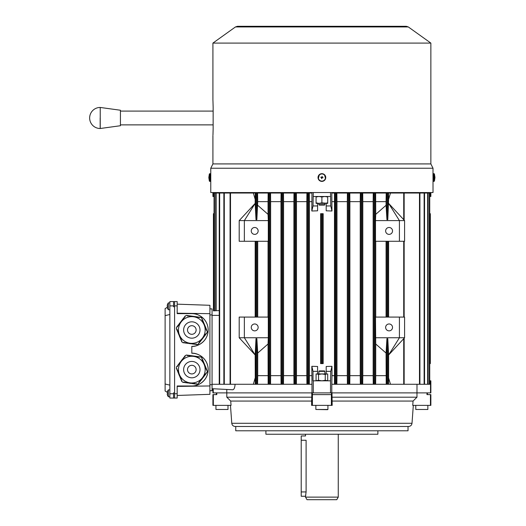 <?xml version="1.0" encoding="UTF-8"?>
<svg xmlns="http://www.w3.org/2000/svg" width="526" height="526" viewBox="0 0 526 526"><rect width="100%" height="100%" fill="white"/><g stroke="black" fill="none" stroke-linecap="round" stroke-linejoin="round"><path stroke-width="0.79" d="M324.904 204.66L324.476 205.094L319.308 205.094L318.874 204.66L324.904 204.66L324.798 203.371L327.705 202.852L327.705 203.371L327.705 196.481M318.874 204.66L318.874 203.371L321.892 202.852L327.705 203.371M169.852 305.882L173.554 305.882L173.554 301.576L169.852 301.576L169.852 398.05L177.17 398.05L177.17 385.992L191.812 385.992A16.365 16.365 0 0 0 208.184 369.627A16.365 16.365 0 0 0 191.812 353.255L191.812 346.364A16.365 16.365 0 0 0 208.184 329.999A16.365 16.365 0 0 0 191.812 313.634L177.17 313.634L177.17 301.576L174.586 301.576L177.17 301.576M173.554 305.882L173.554 306.743L174.586 306.743L174.586 392.883L173.554 392.883L173.554 398.05M173.554 301.576L174.586 301.576L174.586 305.882L177.17 305.882M169.852 385.131L165.111 384L165.111 391.009L167.288 392.264M165.111 384L165.111 315.626L169.852 314.495M165.111 315.626L165.111 308.617L167.288 307.355M168.366 309.755L168.366 302.864A5.602 5.602 0 0 0 167.452 304.574L167.452 304.574A5.589 5.589 0 0 0 167.229 305.672L167.465 305.928A5.477 4.747 90 0 0 167.465 306.691L167.229 306.947A5.589 5.589 0 0 0 168.366 309.755L169.852 309.755M167.465 306.691L167.465 306.691A5.477 4.747 90 0 1 167.465 305.928L167.229 305.928M318.079 176.907A3.86 3.86 0 0 0 321.268 181.339A3.86 3.86 0 0 0 325.699 178.15A3.86 3.86 0 0 0 322.517 173.718A3.86 3.86 0 0 0 318.079 176.907M323.089 177.722L322.208 177.709L321.57 178.702L321.708 177.847L320.715 177.203L321.82 177.17A0.355 0.355 0 0 1 321.82 177.177L321.879 177.15A0.375 0.375 0 0 0 321.82 177.157L322.214 176.355L322.076 177.209L323.089 177.722M433.569 175.375L432.951 175.375L433.003 174.468L433.016 179.636M212.918 135.701L212.918 163.921L430.86 163.921L433.016 168.235L210.768 168.235L210.768 179.636M430.86 43.086L408.314 26.944L235.464 26.944L212.918 43.086L430.86 43.086L430.86 163.921M319.427 174.553L318.269 178.866L319.427 174.553M433.016 168.235L432.997 174.468M210.768 179.682L210.768 192.555L433.016 192.555L433.016 179.682L433.569 179.682M325.594 178.63L324.437 174.619M213.135 107.271C212.899 98.382 212.905 98.382 213.142 107.271L213.135 128.811C212.905 137.7 212.899 137.7 213.135 128.811M212.918 100.381L212.918 43.086M213.135 111.091L120.434 111.091L120.434 110.236L120.428 117.982L120.434 125.727L120.434 124.872L213.135 124.872M100.236 107.455L100.236 128.502A10.52 10.52 -90 0 1 100.177 128.502L100.177 128.502A10.52 10.52 0 0 1 89.65 117.982A10.52 10.52 0 0 1 100.236 107.455L120.434 110.236M100.17 117.982L100.177 127.64M167.465 392.935L167.465 392.935A5.477 4.747 90 0 0 167.465 393.691A5.477 4.747 90 0 1 167.465 392.935L167.229 392.679A5.589 5.589 0 0 1 167.465 391.587L167.452 391.581A5.602 5.602 0 0 1 168.366 389.871L168.366 396.762L169.852 396.762M167.465 395.046L167.452 395.052A5.589 5.589 0 0 1 167.229 393.954A5.589 5.589 0 0 0 167.465 395.046L167.465 395.046A5.602 5.602 0 0 0 168.366 396.762M427.848 405.375L427.848 409.478L415.783 409.478L415.783 405.375M427.848 409.478L415.783 409.478M200.011 317.316L188.071 315.6L188.019 316.027L187.164 315.916L187.223 315.488L186.552 315.396L185.237 315.942L184.823 316.481L185.165 316.744L184.639 317.428L184.297 317.165L183.594 318.789L183.252 318.526L182.726 319.21L183.068 319.473L181.674 320.577L182.016 320.84L180.622 321.945L180.964 322.208L180.444 322.885L180.102 322.629L178.34 325.62L177.998 325.357L177.472 326.041L177.814 326.304L177.288 326.988L176.946 326.725L176.539 327.257L176.348 328.665L176.611 329.296L177.012 329.131L177.341 329.927L176.94 330.091L177.269 330.887L177.67 330.722L177.926 332.478L178.327 332.314L178.656 333.109L178.255 333.274L179.313 334.7L178.912 334.865L179.971 336.292L179.57 336.456L179.899 337.258L180.3 337.094L180.556 338.849L180.957 338.685L181.286 339.48L180.885 339.645L181.943 341.072L181.542 341.236L181.805 341.861L182.93 342.722L183.6 342.814L183.659 342.387L184.514 342.498L184.455 342.926L186.224 342.728L186.165 343.156L189.636 343.182L189.577 343.61L193.055 343.629L192.996 344.057L196.468 344.083L196.408 344.51L197.079 344.602L198.394 344.057L198.992 342.577L199.334 342.84L198.703 343.439M186.717 317.658A13.354 13.354 0 0 0 179.478 335.095A13.354 13.354 0 0 0 196.915 342.341A13.354 13.354 0 0 0 204.154 324.904A13.354 13.354 0 0 0 186.717 317.658A13.354 13.354 0 0 1 204.154 324.904A13.354 13.354 0 0 1 196.915 342.341M193.463 333.977A4.307 4.307 0 0 0 195.797 328.355A4.307 4.307 0 0 0 190.169 326.021A4.307 4.307 0 0 0 187.835 331.643A4.307 4.307 0 0 0 193.463 333.977M199.334 342.84L206.159 333.957L205.817 333.694L207.093 332.741L207.277 331.334L206.291 330.072L206.692 329.907L206.902 330.755M206.692 329.907L202.418 319.558L202.017 319.723L201.826 318.138L200.702 317.277L199.117 317.5L199.176 317.073M181.667 341.183L181.214 340.44M180.885 339.645L180.556 338.849M180.227 338.054L179.899 337.258M179.57 336.456L179.241 335.66M178.912 334.865L178.584 334.069M178.255 333.274L177.926 332.478M177.597 331.682L177.269 330.887M176.94 330.091L176.729 329.243M183.62 342.689L184.455 342.926M196.428 344.379L195.56 344.398M194.705 344.287L193.851 344.175M192.996 344.057L192.141 343.945M191.286 343.833L190.432 343.721M189.577 343.61L188.729 343.491M187.874 343.379L187.019 343.268M186.165 343.156L185.31 343.037M206.58 333.195L206.159 333.957M201.964 318.815L202.418 319.558M187.203 315.62L188.071 315.6M184.928 316.56L184.297 317.165M177.052 326.804L177.472 326.041M177.998 325.357L178.524 324.673M179.05 323.99L179.576 323.306M180.102 322.629L180.622 321.945M181.148 321.261L181.674 320.577M182.2 319.893L182.726 319.21M183.252 318.526L183.778 317.842M200.38 341.473L200.038 341.21L199.512 341.893L199.854 342.156M201.432 340.105L201.09 339.842L200.564 340.526L200.906 340.789M202.484 338.737L202.142 338.474L201.616 339.158L201.958 339.421M203.529 337.376L203.187 337.113L202.668 337.797L203.01 338.054M204.581 336.009L204.239 335.746L203.713 336.43L204.055 336.693M205.633 334.641L205.291 334.378L204.765 335.062L205.107 335.325M206.034 328.316L205.633 328.48L205.962 329.276L206.363 329.112M205.377 326.725L204.976 326.889L205.304 327.685L205.705 327.52M204.719 325.134L204.318 325.298L204.647 326.094L205.048 325.929M204.062 323.543L203.661 323.707L203.989 324.503L204.39 324.338M203.404 321.945L203.003 322.109L203.332 322.911L203.733 322.747M202.747 320.354L202.346 320.518L202.674 321.314L203.075 321.149M197.467 316.843L197.408 317.27L198.263 317.388L198.322 316.961M195.757 316.619L195.705 317.046L196.56 317.158L196.612 316.731M194.055 316.396L193.995 316.816L194.85 316.935L194.903 316.507M192.345 316.165L192.286 316.593L193.141 316.705L193.2 316.277M190.636 315.942L190.576 316.369L191.431 316.481L191.49 316.054M188.926 315.712L188.873 316.139L189.728 316.251L189.781 315.824M434.016 181.391L434.016 173.665L433.569 173.665L433.569 181.391L434.423 181.102L434.936 177.742M392.527 230.934A3.445 3.445 0 0 0 389.082 227.488A3.445 3.445 0 0 0 385.637 230.934A3.445 3.445 0 0 0 389.082 234.379A3.445 3.445 0 0 0 392.527 230.934M258.148 230.934A3.445 3.445 0 0 0 254.702 227.488A3.445 3.445 0 0 0 251.257 230.934A3.445 3.445 0 0 0 254.702 234.379A3.445 3.445 0 0 0 258.148 230.934M258.148 327.415A3.445 3.445 0 0 0 254.702 323.97A3.445 3.445 0 0 0 251.257 327.415A3.445 3.445 0 0 0 254.702 330.861A3.445 3.445 0 0 0 258.148 327.415M392.527 327.415A3.445 3.445 0 0 0 389.082 323.97A3.445 3.445 0 0 0 385.637 327.415A3.445 3.445 0 0 0 389.082 330.861A3.445 3.445 0 0 0 392.527 327.415M429.735 380.824L430.86 380.824L430.86 392.883L331.985 392.883L416.973 392.883L416.993 384.269M213.26 192.555L213.26 196.481L212.918 196.481L212.918 192.555M316.073 374.052L317.586 373.933L317.586 371.349L313.023 371.349L311.819 366.306L311.984 384.269L223.866 384.269L223.866 193.035L214.049 193.035L214.049 310.833M230.072 384.269L230.072 193.035L223.866 193.035M213.438 213.707L213.438 310.866L213.431 213.707L214.049 213.707L214.049 196.481L213.26 196.481M223.866 384.269L219.23 384.269L219.23 193.035M215.706 310.741L215.706 193.035M213.26 388.753L213.26 392.883L212.918 392.883L212.918 388.734L212.057 388.688L232.696 389.773C234.044 389.595 234.833 387.761 235.083 384.269M226.785 392.883L226.785 389.464M313.023 371.349L313.023 380.824L330.506 380.824L330.506 392.883L226.805 392.883L311.793 392.883L311.793 397.189L226.805 397.189L230.723 401.068L311.616 401.068L311.793 397.189M311.984 384.269L311.984 392.883M216.14 310.721L216.14 193.035M219.658 384.269L219.658 193.035M214.476 310.807L214.476 193.035M226.805 397.189L226.805 392.883L213.26 392.883M316.073 196.481L316.073 203.371L317.586 203.371L317.586 210.821L311.819 210.998L313.023 205.955L317.586 205.955M313.279 192.555L313.023 205.955M429.735 196.481L430.518 196.481L430.518 192.555M416.993 193.035L416.993 192.555M331.794 192.555L331.965 210.998L326.199 210.821L326.199 203.371M429.301 384.269L429.301 193.035L429.735 193.035L429.735 384.269L334.483 384.269L334.483 193.035L331.794 193.035M347.403 193.035L336.864 193.035L336.969 201.649L347.305 201.649L347.403 193.035L349.79 193.035L349.889 201.649L360.225 201.649L360.323 193.035L349.79 193.035M373.236 193.035L362.71 193.035L362.808 201.649L373.144 201.649L373.236 193.035L375.643 193.035L375.728 214.358L386.064 205.291L386.064 201.649L375.728 201.649M386.064 205.291L386.926 219.671L386.926 193.035L375.643 193.035M390.483 193.035L388.51 193.035L388.615 199.328L390.483 193.035L403.725 193.035L403.725 219.671M326.199 205.955L330.762 205.955L330.506 192.555M330.762 205.955L331.965 210.998M311.819 210.998L311.984 192.555M311.984 193.035L309.295 193.035L309.4 201.649L311.819 201.649M226.785 192.555L226.785 193.035M255.268 193.035L253.341 193.035L255.169 199.328L255.268 193.035L257.569 193.035L257.714 201.649L268.05 201.649L268.142 193.035L257.569 193.035M281.068 193.035L270.548 193.035L270.634 201.649L280.976 201.649L281.068 193.035L283.461 193.035L283.56 201.649L293.896 201.649L293.995 193.035L283.461 193.035M306.921 193.035L296.381 193.035L296.48 201.649L306.816 201.649L306.921 193.035L309.295 193.035M334.378 201.649L331.965 201.649M322.32 363.597L320.597 363.597L320.597 213.707L323.181 213.707L323.181 363.597L322.32 363.597L322.32 213.707M311.819 375.656L309.4 375.656L309.4 201.649M311.819 366.306L317.586 366.484L317.586 371.349M326.199 371.349L326.199 366.484L331.965 366.306L330.762 371.349L326.199 371.349L326.199 373.933L327.705 374.052M334.378 375.656L331.965 375.656L331.965 366.306M327.705 380.824L327.705 373.933M330.506 380.824L330.762 371.349M316.073 373.933L316.073 380.824M334.483 384.269L331.794 384.269L331.965 375.656M331.794 392.883L331.794 384.269M309.4 375.656L309.295 384.269M403.725 317.079L403.725 241.276M388.615 317.079L388.615 241.276M403.725 384.269L403.725 338.685M390.483 384.269L388.615 377.977L388.615 354.978L387.787 338.685L386.926 338.685L386.064 353.058L375.728 343.991L375.492 317.079L404.586 317.079L404.586 337.751L388.648 354.978L399.418 337.751L399.418 317.079M268.05 317.079L268.05 241.276M257.714 317.079L257.714 241.276M255.991 317.079L255.991 241.276M256.852 317.079L256.852 241.276M255.169 317.079L255.169 241.276M375.728 317.079L375.728 241.276M386.064 317.079L386.064 241.276M387.787 317.079L387.787 241.276M386.926 317.079L386.926 241.276M268.142 384.269L268.05 343.991L257.714 353.058L256.852 338.685L255.991 338.685L255.169 354.978L244.36 337.751L268.293 337.751L268.293 317.079L244.36 317.079L244.36 337.751L239.192 337.751L239.192 317.079L244.36 317.079M268.05 375.656L257.714 375.656L257.714 353.058M256.852 384.269L256.852 338.685M255.991 384.269L255.991 338.685M255.268 384.269L255.169 354.978L239.192 337.751M257.714 375.656L257.569 384.269M386.926 219.671L387.787 219.671L387.787 193.035L386.926 193.035M386.064 201.649L386.209 193.035M387.787 219.671L388.615 199.328M388.51 193.035L387.787 193.035M347.403 384.269L347.305 375.656L336.969 375.656L336.969 201.649M347.305 375.656L347.305 201.649M336.969 375.656L336.864 384.269M386.209 384.269L386.064 353.058M386.064 375.656L375.728 375.656L375.728 343.991M373.236 384.269L373.144 375.656L362.808 375.656L362.808 201.649M373.144 375.656L373.144 201.649M375.728 375.656L375.643 384.269M362.808 375.656L362.71 384.269M360.323 384.269L360.225 375.656L349.889 375.656L349.889 201.649M360.225 375.656L360.225 201.649M349.889 375.656L349.79 384.269M306.921 384.269L306.816 375.656L296.48 375.656L296.48 201.649M306.816 375.656L306.816 201.649M296.48 375.656L296.381 384.269M293.995 384.269L293.896 375.656L283.56 375.656L283.56 201.649M293.896 375.656L293.896 201.649M283.56 375.656L283.461 384.269M281.068 384.269L280.976 375.656L270.634 375.656L270.634 201.649M280.976 375.656L280.976 201.649M270.634 375.656L270.548 384.269M257.714 205.291L268.05 214.358L268.293 220.598L244.36 220.598L255.169 203.371L255.991 219.671L256.852 219.671L257.714 201.649M268.05 214.358L268.05 201.649M388.615 377.977L388.51 384.269M255.169 377.977L253.341 384.269M255.991 219.671L255.991 193.035M256.852 219.671L256.852 193.035M239.192 220.598L239.192 241.276L244.36 241.276L244.36 220.598L239.192 220.598L255.169 203.371L255.169 199.328M253.341 193.035L230.072 193.035M230.5 384.269L230.5 193.035M224.3 384.269L224.3 193.035M387.787 384.269L387.787 338.685M386.926 384.269L386.926 338.685M429.301 193.035L403.725 193.035M270.548 193.035L268.142 193.035M269.772 384.269L269.772 193.035M268.911 384.269L268.911 193.035M268.293 337.751L268.05 343.991M268.293 220.598L268.293 241.276L244.36 241.276M282.699 384.269L282.699 193.035M281.837 384.269L281.837 193.035M296.381 193.035L293.995 193.035M295.619 384.269L295.619 193.035M294.757 384.269L294.757 193.035M308.538 384.269L308.538 193.035M307.677 384.269L307.677 193.035M349.027 384.269L349.027 193.035M348.166 384.269L348.166 193.035M362.71 193.035L360.323 193.035M361.947 384.269L361.947 193.035M361.086 384.269L361.086 193.035M375.492 220.598L375.492 241.276L399.418 241.276L399.418 220.598L375.492 220.598L375.728 214.358M374.867 384.269L374.867 193.035M374.006 384.269L374.006 193.035M336.864 193.035L334.483 193.035M336.101 384.269L336.101 193.035M335.24 384.269L335.24 193.035M419.485 384.269L419.485 193.035M424.12 384.269L424.12 193.035M427.645 384.269L427.645 193.035M375.492 337.751L404.586 337.751M404.586 220.598L388.615 203.371L399.418 220.598L404.586 220.598L404.586 241.276L399.418 241.276M313.279 380.824L313.279 392.883M430.518 380.824L430.518 392.883M313.279 196.481L330.506 196.481M430.518 196.481L430.86 196.481L430.86 192.555M321.458 363.597L321.458 213.707M429.735 363.597L430.347 363.597L430.347 213.707L429.735 213.707M213.431 310.866L219.23 310.557M209.762 173.665L209.762 181.391L210.216 181.391L210.216 173.665L209.355 173.955L208.842 177.315M316.073 197L318.986 196.481L321.892 197L321.892 202.852M316.073 203.371L316.073 202.852L318.986 203.371L324.798 203.371M321.892 197L324.798 196.481L327.705 197M317.586 203.371L318.986 203.371M318.874 371.349L319.308 370.915L324.476 370.915L324.904 371.349L318.874 371.349L318.874 373.933M327.922 409.478L315.863 409.478L327.488 409.682L327.922 409.478L327.922 405.375M215.936 405.375L215.936 409.478L227.995 409.478L227.995 405.375M227.995 409.478L215.936 409.478M316.856 373.933L318.532 374.453L321.892 373.933L325.246 374.453L326.929 373.933M325.246 374.453L325.246 380.305L327.705 380.706M318.532 374.453L318.532 380.305L321.892 380.824L325.246 380.305M316.073 380.706L318.532 380.305M326.199 373.933L317.586 373.933M186.717 357.285A13.354 13.354 0 0 0 179.478 374.722A13.354 13.354 0 0 0 196.915 381.968A13.354 13.354 0 0 0 204.154 364.525A13.354 13.354 0 0 0 186.717 357.285A13.354 13.354 0 0 0 179.478 374.722A13.354 13.354 0 0 0 196.915 381.968A13.354 13.354 0 0 0 204.154 364.525A13.354 13.354 0 0 0 186.717 357.285M200.011 356.937L188.071 355.228L188.019 355.655L187.164 355.537L187.223 355.109L186.552 355.024L185.237 355.563L184.823 356.102L185.165 356.365L184.639 357.049L184.297 356.786L183.594 358.416L183.252 358.153L182.542 359.784L182.2 359.521L181.674 360.205L182.016 360.468L180.622 361.566L180.964 361.829L180.444 362.513L180.102 362.25L179.576 362.933L179.918 363.196L179.392 363.88L179.05 363.617L177.288 366.609L176.946 366.346L176.539 366.885L176.348 368.292L176.611 368.917L177.012 368.752L177.269 370.514L177.67 370.35L177.926 372.106L178.327 371.941L178.584 373.697L178.985 373.532L179.313 374.328L178.912 374.492L179.241 375.288L179.642 375.123L179.899 376.879L180.3 376.715L180.556 378.47L180.957 378.306L181.286 379.101L180.885 379.272L181.943 380.699L181.542 380.863L181.805 381.488L182.93 382.349L183.6 382.441L183.659 382.014L184.514 382.126L184.455 382.553L186.224 382.349L186.165 382.777L189.636 382.803L189.577 383.23L193.055 383.257L192.996 383.684L193.851 383.796L193.903 383.369L194.758 383.487L194.705 383.914L196.468 383.71L196.408 384.138L197.079 384.223L198.394 383.684L198.992 382.198L199.334 382.461L198.703 383.066M193.463 373.605A4.307 4.307 0 0 0 195.797 367.983A4.307 4.307 0 0 0 190.169 365.642A4.307 4.307 0 0 0 187.835 371.271A4.307 4.307 0 0 0 193.463 373.605M199.334 382.461L206.159 373.585L205.817 373.322L207.093 372.369L207.277 370.962L206.291 369.699L206.692 369.535L206.902 370.383M206.692 369.535L202.418 359.186L202.017 359.35L201.826 357.765L200.702 356.898L199.117 357.121L199.176 356.7M181.667 380.811L181.214 380.068M180.885 379.272L180.556 378.47M180.227 377.675L179.899 376.879M179.57 376.083L179.241 375.288M178.912 374.492L178.584 373.697M178.255 372.901L177.926 372.106M177.597 371.31L177.269 370.514M176.94 369.712L176.729 368.871M183.62 382.31L184.455 382.553M196.428 384.006L195.56 384.026M194.705 383.914L193.851 383.796M192.996 383.684L192.141 383.572M191.286 383.461L190.432 383.342M189.577 383.23L188.729 383.119M187.874 383.007L187.019 382.895M186.165 382.777L185.31 382.665M206.58 372.822L206.159 373.585M201.964 358.436L202.418 359.186M187.203 355.241L188.071 355.228M184.928 356.181L184.297 356.786M177.052 366.431L177.472 365.669M177.998 364.985L178.524 364.301M179.05 363.617L179.576 362.933M180.102 362.25L180.622 361.566M181.148 360.882L181.674 360.205M182.2 359.521L182.726 358.837M183.252 358.153L183.778 357.47M200.38 381.094L200.038 380.837L199.512 381.514L199.854 381.777M201.432 379.733L201.09 379.47L200.564 380.153L200.906 380.416M202.484 378.365L202.142 378.102L201.616 378.786L201.958 379.049M203.529 376.997L203.187 376.734L202.668 377.418L203.01 377.681M204.581 375.636L204.239 375.373L203.713 376.051L204.055 376.314M205.633 374.269L205.291 374.006L204.765 374.69L205.107 374.953M206.034 367.944L205.633 368.108L205.962 368.904L206.363 368.739M205.377 366.352L204.976 366.517L205.304 367.312L205.705 367.148M204.719 364.755L204.318 364.926L204.647 365.721L205.048 365.557M204.062 363.164L203.661 363.328L203.989 364.123L204.39 363.959M203.404 361.572L203.003 361.737L203.332 362.532L203.733 362.368M202.747 359.981L202.346 360.146L202.674 360.941L203.075 360.777M197.467 356.47L197.408 356.898L198.263 357.009L198.322 356.582M195.757 356.247L195.705 356.674L196.56 356.786L196.612 356.358M194.055 356.017L193.995 356.444L194.85 356.556L194.903 356.128M192.345 355.793L192.286 356.22L193.141 356.332L193.2 355.905M190.636 355.563L190.576 355.99L191.431 356.109L191.49 355.681M188.926 355.339L188.873 355.767L189.728 355.878L189.781 355.451M305.803 495.012L305.705 495.505M305.698 495.545L305.606 495.919M305.521 497.116L338.257 497.116L336.765 499.7L307.013 499.7L305.521 497.116L305.521 496.255L301.214 496.255L301.214 435.955L305.521 435.955L305.521 434.233M305.521 496.255L306.099 491.948L306.099 440.262C305.474 434.706 305.474 434.706 306.099 440.262L301.214 440.262M265.9 430.787L265.9 434.233L377.885 434.233L377.885 430.787M235.747 426.481L235.747 430.787L408.031 430.787L408.031 426.481M412.009 423.285L231.775 423.285C232.091 425.245 233.235 426.31 235.214 426.481L408.57 426.481C410.55 426.31 411.694 425.245 412.009 423.285L413.318 405.375M330.506 392.883L331.985 392.883L332.182 405.375L311.596 405.375L311.616 401.068M230.723 401.068L231.045 405.375L212.918 405.375L212.918 394.605L216.804 394.605L216.804 392.883L216.364 392.883L216.364 394.605M430.446 394.605L430.86 394.605L430.86 405.375L430.446 405.375L430.446 394.605L426.974 394.605L426.974 392.883L427.414 392.883L427.414 394.605M312.418 405.375L312.418 394.605L331.525 394.605L331.525 392.883M331.367 405.375L331.367 394.605M213.332 405.375L213.332 394.605M430.446 405.375L412.739 405.375L413.055 401.068L416.973 397.189L416.973 392.883M332.169 401.068L413.055 401.068M331.985 397.189L416.973 397.189M312.253 392.883L312.418 394.605M177.17 395.467L209.907 394.322L209.907 305.297L177.17 304.159M174.586 398.05L174.586 305.882M209.907 313.674L177.17 313.2M191.812 313.634C196.606 312.977 207.961 317.888 208.184 329.999C207.961 342.117 196.606 347.022 191.812 346.364M191.812 353.255C196.606 352.598 207.961 357.509 208.184 369.627C207.961 381.738 196.606 386.649 191.812 385.992M209.907 385.952L177.17 386.426M212.057 308.894L209.907 308.894L212.057 308.894L212.057 390.733L209.907 390.733M167.465 308.039L167.465 308.039A5.589 5.589 0 0 1 167.229 306.947M169.852 393.744L173.554 393.744M318.361 176.953A3.577 3.577 0 0 0 321.314 181.056A3.577 3.577 0 0 0 325.416 178.104A3.577 3.577 0 0 0 322.471 174.001A3.577 3.577 0 0 0 318.361 176.953M188.689 322.438A8.186 8.186 0 0 0 184.251 333.122A8.186 8.186 0 0 0 194.942 337.56A8.186 8.186 0 0 0 199.38 326.876A8.186 8.186 0 0 0 188.689 322.438M434.016 173.665L434.423 173.955L434.423 181.102M219.23 384.269L212.057 384.269M219.23 315.357L212.057 315.357M209.762 181.391L209.355 181.102L209.355 173.955M188.689 362.059A8.186 8.186 0 0 0 184.251 372.75A8.186 8.186 0 0 0 194.942 377.188A8.186 8.186 0 0 0 199.38 366.497A8.186 8.186 0 0 0 188.689 362.059M306.099 491.948L301.214 491.948M174.586 393.744L177.17 393.744M212.057 314.923L209.907 314.923M212.057 384.703L209.907 384.703M408.314 26.944L406.309 26.3L237.469 26.3L235.464 26.944M212.918 163.921L210.768 168.235M120.434 125.727L100.236 128.502M168.366 389.871L169.852 389.871M434.423 173.955L434.936 177.315M434.936 177.019L434.936 177.486M404.159 317.079L404.159 241.276M404.159 384.269L404.159 338.218M404.159 220.131L404.159 193.035M419.912 384.269L419.912 193.035M424.554 384.269L424.554 193.035M428.072 384.269L428.072 193.035M430.347 363.597L430.347 213.707M209.355 181.102L208.842 177.742M208.842 178.038L208.842 177.571M210.827 175.375L210.216 175.375M324.904 371.349L324.904 373.933M315.863 405.375L315.863 409.478M231.775 423.285L230.467 405.375M338.257 497.116L338.257 434.233M168.366 302.864L169.852 302.864"/></g></svg>

